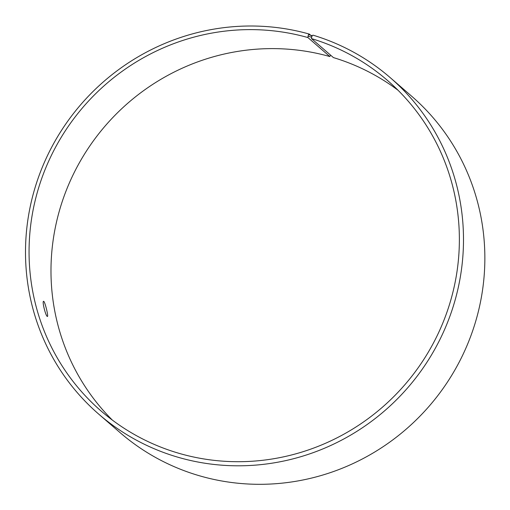 <?xml version="1.0" encoding="UTF-8"?>
<svg xmlns="http://www.w3.org/2000/svg" width="510" height="510" viewBox="0 0 510 510"><rect width="100%" height="100%" fill="white"/><g stroke="black" fill="none" stroke-linecap="round" stroke-linejoin="round"><path stroke-width="0.76" d="M330.556 55.118L329.836 56.553L307.919 37.561L308.059 36.178L311.655 37.23L312.158 35.681L312.974 35.152A222.596 216.259 -49.1 0 1 390.239 77.654A222.596 216.259 -49.1 0 1 407.955 387.504A222.596 216.259 -49.1 0 1 98.749 414.145A222.596 216.259 -49.1 0 1 53.837 143.227A222.596 216.259 -49.1 0 1 309.334 34.087L311.941 36.344M307.919 37.561A218.688 212.466 -49.1 0 0 56.897 144.783A218.688 212.466 -49.1 0 0 101.025 410.952A218.688 212.466 -49.1 0 0 404.806 384.776A218.688 212.466 -49.1 0 0 387.402 80.363A218.688 212.466 -49.1 0 0 311.495 38.607L311.655 37.23M308.059 36.178L308.531 34.623L312.158 35.681M308.531 34.623L309.334 34.087M98.749 414.145L120.111 432.652A222.596 216.259 -49.1 0 0 429.318 406.011A222.596 216.259 -49.1 0 0 411.602 96.16L390.239 77.654M329.836 56.553A218.688 212.466 -49.1 0 0 82.543 157.309A218.688 212.466 -49.1 0 0 112.321 420.061M398.029 90.245A218.688 212.466 -49.1 0 0 333.419 57.592L311.495 38.607M47.181 316.378C45.549 315.473 42.011 301.212 43.541 301.34C44.714 300.543 48.66 316.653 47.417 316.474L47.181 316.378"/></g></svg>
